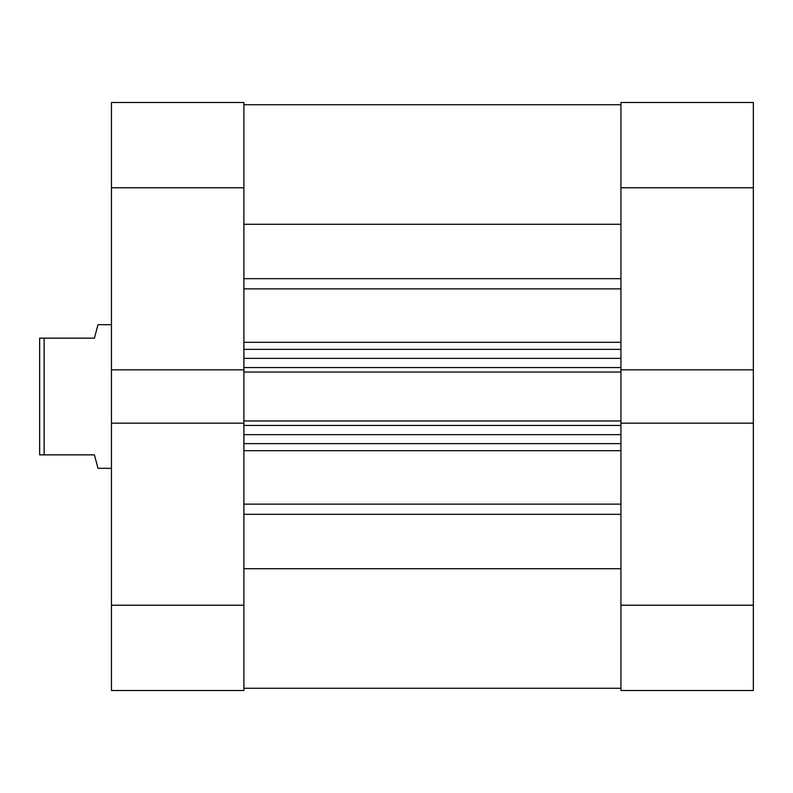 <?xml version="1.0" encoding="UTF-8"?>
<svg xmlns="http://www.w3.org/2000/svg" width="793" height="793" viewBox="0 0 793 793"><rect width="100%" height="100%" fill="white"/><g stroke="black" fill="none" stroke-linecap="round" stroke-linejoin="round"><path stroke-width="1.19" d="M111.466 605.228L243.887 605.228L243.887 690.505L111.466 690.505L111.466 423.165L243.887 423.165L243.887 187.772L111.466 187.772L111.466 102.495L243.887 102.495L243.887 187.772M243.887 605.228L243.887 423.165M243.887 369.835L111.466 369.835L111.466 423.165M111.466 369.835L111.466 187.772M111.466 324.684L98.005 324.684L94.417 338.145L44.14 338.145L44.14 454.855L94.417 454.855L98.005 468.316L111.466 468.316M44.14 454.855L39.65 454.855L39.65 338.145L44.14 338.145M243.887 104.735L620.939 104.735L243.887 104.735M620.939 369.835L753.35 369.835L753.35 187.772L620.939 187.772L620.939 372.036L243.887 372.036M243.887 420.964L620.939 420.964L620.939 372.036M620.939 420.964L620.939 605.228L753.35 605.228L753.35 369.835M243.887 568.72L620.939 568.72M243.887 224.28L620.939 224.28M620.939 443.634L243.887 443.634M243.887 349.366L620.939 349.366M620.939 688.265L243.887 688.265L620.939 688.265M753.35 605.228L753.35 690.505L620.939 690.505L620.939 605.228M620.939 187.772L620.939 102.495L753.35 102.495L753.35 187.772M753.35 423.165L620.939 423.165M243.887 342.328L620.939 342.328M620.939 288.86L243.887 288.86M243.887 504.14L620.939 504.14M620.939 450.672L243.887 450.672M620.939 514.33L243.887 514.33M243.887 278.67L620.939 278.67M620.939 425.454L243.887 425.454M243.887 434.653L620.939 434.653M243.887 367.546L620.939 367.546M620.939 358.347L243.887 358.347"/></g></svg>
